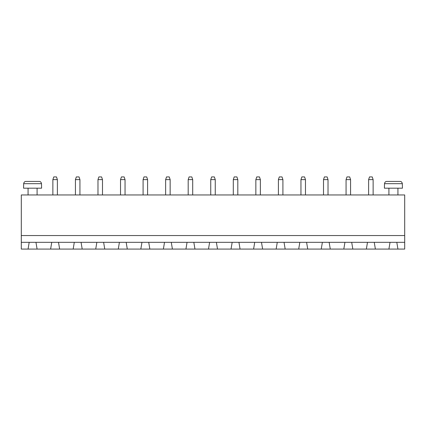 <?xml version="1.0" encoding="UTF-8"?>
<svg xmlns="http://www.w3.org/2000/svg" width="426" height="426" viewBox="0 0 426 426"><rect width="100%" height="100%" fill="white"/><g stroke="black" fill="none" stroke-linecap="round" stroke-linejoin="round"><path stroke-width="0.64" d="M404.7 235.551L404.7 194.959L21.3 194.959L21.3 235.551L404.7 235.551L404.7 249.082L397.932 249.082L396.808 242.319L404.7 242.319M21.3 242.319L29.192 242.319L28.068 249.082L21.3 249.082L21.3 235.551M29.192 242.319L396.808 242.319M255.85 179.623L260.361 179.623L259.461 176.918L256.75 176.918L255.85 179.623L255.85 194.959M260.361 179.623L260.361 194.959M237.809 179.623L236.904 176.918L234.199 176.918L233.299 179.623L237.809 179.623L237.809 194.959M233.299 179.623L233.299 194.959M192.701 179.623L191.801 176.918L189.096 176.918L188.191 179.623L192.701 179.623L192.701 194.959M188.191 179.623L188.191 194.959M210.742 179.623L215.258 179.623L214.353 176.918L211.647 176.918L210.742 179.623L210.742 194.959M215.258 179.623L215.258 194.959M165.639 179.623L170.15 179.623L169.25 176.918L166.539 176.918L165.639 179.623L165.639 194.959M170.15 179.623L170.15 194.959M323.51 179.623L328.02 179.623L327.12 176.918L324.41 176.918L323.51 179.623L323.51 194.959M328.02 179.623L328.02 194.959M300.958 179.623L305.469 179.623L304.563 176.918L301.858 176.918L300.958 179.623L300.958 194.959M305.469 179.623L305.469 194.959M278.402 179.623L282.912 179.623L282.012 176.918L279.307 176.918L278.402 179.623L278.402 194.959M282.912 179.623L282.912 194.959M37.089 188.191L37.089 194.959M79.939 179.623L79.034 176.918L76.329 176.918L75.429 179.623L79.939 179.623L79.939 194.959M75.429 179.623L75.429 194.959M52.872 179.623L57.382 179.623L56.482 176.918L53.777 176.918L52.872 179.623L52.872 194.959M57.382 179.623L57.382 194.959M102.49 179.623L101.59 176.918L98.88 176.918L97.98 179.623L102.49 179.623L102.49 194.959M97.98 179.623L97.98 194.959M120.531 179.623L125.042 179.623L124.142 176.918L121.437 176.918L120.531 179.623L120.531 194.959M125.042 179.623L125.042 194.959M147.598 179.623L146.693 176.918L143.988 176.918L143.088 179.623L147.598 179.623L147.598 194.959M143.088 179.623L143.088 194.959M368.618 179.623L373.128 179.623L372.223 176.918L369.518 176.918L368.618 179.623L368.618 194.959M373.128 179.623L373.128 194.959M350.571 179.623L349.671 176.918L346.966 176.918L346.061 179.623L350.571 179.623L350.571 194.959M346.061 179.623L346.061 194.959M397.932 188.191L397.932 194.959M28.068 249.082L397.932 249.082M37.089 249.082L35.96 242.319M51.748 242.319L50.619 249.082M59.64 249.082L58.511 242.319M74.3 242.319L73.171 249.082M375.381 249.082L374.252 242.319M390.04 242.319L388.911 249.082M82.191 249.082L81.068 242.319M96.851 242.319L95.722 249.082M352.829 249.082L351.7 242.319M367.489 242.319L366.36 249.082M104.748 249.082L103.619 242.319M119.408 242.319L118.279 249.082M330.278 249.082L329.149 242.319M344.932 242.319L343.809 249.082M127.299 249.082L126.171 242.319M141.959 242.319L140.83 249.082M307.721 249.082L306.592 242.319M322.381 242.319L321.252 249.082M149.851 249.082L148.722 242.319M164.511 242.319L163.382 249.082M285.17 249.082L284.041 242.319M299.829 242.319L298.701 249.082M172.402 249.082L171.279 242.319M187.062 242.319L185.938 249.082M262.618 249.082L261.489 242.319M277.278 242.319L276.149 249.082M194.959 249.082L193.83 242.319M209.619 242.319L208.49 249.082M240.062 249.082L238.938 242.319M254.721 242.319L253.598 249.082M217.51 249.082L216.381 242.319M232.17 242.319L231.041 249.082M41.599 188.191L23.558 188.191L23.659 183.681C23.989 182.126 24.751 181.375 25.949 181.428L39.208 181.428C40.401 181.375 41.168 182.126 41.498 183.681L41.599 188.191M402.442 188.191L384.401 188.191L384.502 183.681C384.832 182.126 385.599 181.375 386.792 181.428L400.051 181.428C401.249 181.375 402.011 182.126 402.341 183.681L402.442 188.191M41.498 183.681L23.659 183.681M402.341 183.681L384.502 183.681M28.068 194.959L28.068 188.191M388.911 194.959L388.911 188.191"/></g></svg>
